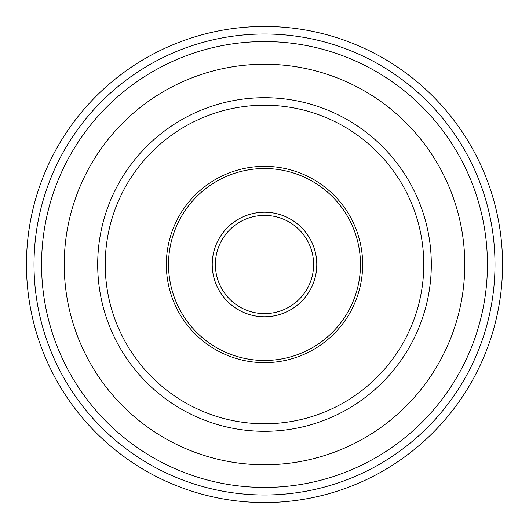 <?xml version="1.0" encoding="UTF-8"?>
<svg xmlns="http://www.w3.org/2000/svg" width="529" height="529" viewBox="0 0 529 529"><rect width="100%" height="100%" fill="white"/><g stroke="black" fill="none" stroke-linecap="round" stroke-linejoin="round"><path stroke-width="0.79" d="M215.376 264.5A49.124 49.124 0 0 1 264.5 215.382A49.124 49.124 0 0 1 313.624 264.5A49.124 49.124 0 0 1 264.5 313.624A49.124 49.124 0 0 1 215.376 264.5M316.778 264.5A52.278 52.278 0 0 1 238.361 309.776A52.278 52.278 0 0 1 238.361 219.231A52.278 52.278 0 0 1 316.778 264.5M264.5 464.766A200.266 200.266 0 0 0 464.766 264.5A200.266 200.266 0 0 0 264.5 64.234A200.266 200.266 0 0 0 64.234 264.5A200.266 200.266 0 0 0 264.5 464.766M264.5 362.656A98.156 98.156 0 0 0 362.656 264.5A98.156 98.156 0 0 0 264.5 166.344A98.156 98.156 0 0 0 166.344 264.5A98.156 98.156 0 0 0 264.5 362.656M264.5 168.526A95.974 95.974 0 0 0 168.526 264.5A95.974 95.974 0 0 0 264.5 360.474A95.974 95.974 0 0 0 360.474 264.5A95.974 95.974 0 0 0 264.5 168.526M200.022 35.35A238.05 238.05 0 0 0 200.022 493.65M312.474 458.934L320.673 456.725M502.55 264.5A238.05 238.05 0 0 0 264.5 26.45A238.05 238.05 0 0 0 26.45 264.5A238.05 238.05 0 0 0 264.5 502.55A238.05 238.05 0 0 0 502.55 264.5A238.05 238.05 0 0 0 264.5 26.45A238.05 238.05 0 0 0 26.45 264.5A238.05 238.05 0 0 0 264.5 502.55A238.05 238.05 0 0 0 502.55 264.5M264.5 487.434A222.934 222.934 0 0 0 487.434 264.5A222.934 222.934 0 0 0 264.5 41.566A222.934 222.934 0 0 0 41.566 264.5A222.934 222.934 0 0 0 264.5 487.434M264.5 494.992A230.492 230.492 0 0 0 494.992 264.5A230.492 230.492 0 0 0 264.5 34.008A230.492 230.492 0 0 0 34.008 264.5A230.492 230.492 0 0 0 264.5 494.992M264.5 431.307A166.807 166.807 0 0 0 431.307 264.5A166.807 166.807 0 0 0 264.5 97.693A166.807 166.807 0 0 0 97.693 264.5A166.807 166.807 0 0 0 264.5 431.307M264.5 423.769A159.269 159.269 0 0 0 423.769 264.5A159.269 159.269 0 0 0 264.5 105.231A159.269 159.269 0 0 0 105.231 264.5A159.269 159.269 0 0 0 264.5 423.769"/></g></svg>
